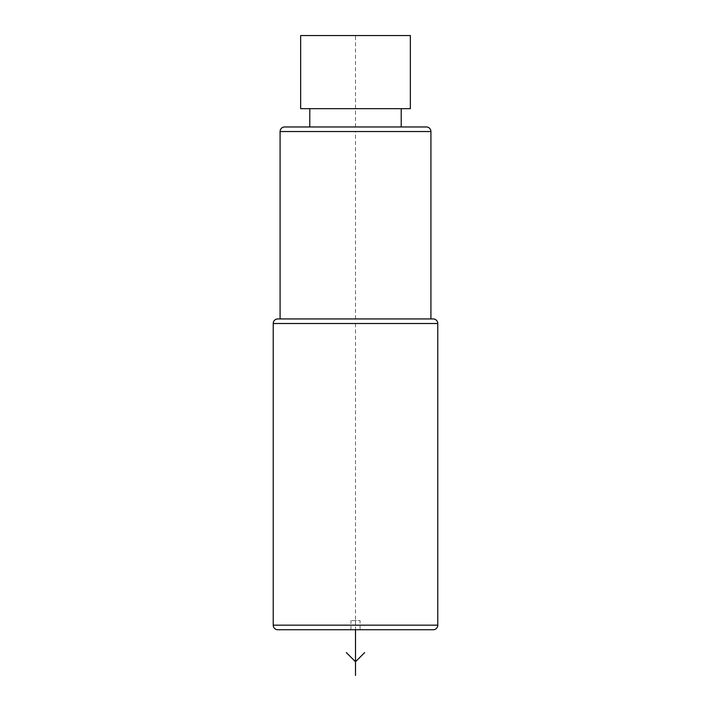 <?xml version="1.0" encoding="UTF-8"?>
<svg xmlns="http://www.w3.org/2000/svg" width="711" height="711" viewBox="0 0 711 711"><rect width="100%" height="100%" fill="white"/><g stroke="black" fill="none" stroke-linecap="round" stroke-linejoin="round"><path stroke-width="0.53" stroke-dasharray="3.56 2.67" d="M277.797 629.742L433.203 629.742M360.068 629.742L350.932 629.742L360.068 629.742L360.068 620.605L350.932 620.605L360.068 620.605M350.932 629.742L350.932 620.605M433.203 318.937L277.797 318.937M430.919 318.937L280.081 318.937L430.919 318.937M426.342 126.967L284.658 126.967M401.208 126.967L309.792 126.967L401.208 126.967M401.208 108.685L309.792 108.685L401.208 108.685M410.345 108.685L300.655 108.685M410.345 35.55L300.655 35.55M355.5 323.505L355.5 625.173M355.5 318.937L355.5 131.535M355.5 126.967L355.5 35.55M355.5 620.605L355.5 629.742M378.35 629.742L332.65 629.742M273.228 625.173L437.772 625.173M437.772 323.505L273.228 323.505M430.919 131.535L280.081 131.535"/><path stroke-width="1.07" d="M437.772 625.173A4.568 4.568 0 0 1 433.203 629.742L277.797 629.742A4.568 4.568 0 0 1 273.228 625.173L273.228 323.505L437.772 323.505L437.772 625.173L273.228 625.173M437.772 323.505A4.568 4.568 0 0 0 433.203 318.937L277.797 318.937A4.568 4.568 0 0 0 273.228 323.505M430.919 318.937L430.919 131.535A4.568 4.568 0 0 0 426.342 126.967L284.658 126.967A4.568 4.568 0 0 0 280.081 131.535L430.919 131.535M280.081 318.937L280.081 131.535M401.208 126.967L401.208 108.685M309.792 126.967L309.792 108.685M300.655 108.685L410.345 108.685L410.345 35.55L300.655 35.55L300.655 108.685M355.5 629.742L355.5 675.45M364.645 652.6L355.5 661.737L346.355 652.6"/></g></svg>
